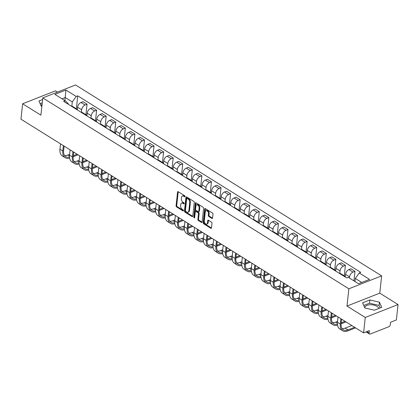 <?xml version="1.0" encoding="UTF-8"?>
<svg xmlns="http://www.w3.org/2000/svg" width="419" height="419" viewBox="0 0 419 419"><rect width="100%" height="100%" fill="white"/><g stroke="black" fill="none" stroke-linecap="round" stroke-linejoin="round"><path stroke-width="0.63" d="M184.999 196.495A0.618 0.388 -111.5 0 0 184.638 195.699L178.243 191.713A0.885 0.55 -111.5 0 0 177.834 191.651A0.885 0.55 -111.5 0 0 177.556 192.096L176.069 205.781A0.885 0.55 -111.5 0 0 176.588 206.918L182.988 210.909A0.618 0.388 -111.5 0 0 183.103 209.846L182.275 209.327A2.833 1.765 -111.5 0 1 180.61 205.692L180.736 204.551A2.833 1.765 -111.5 0 1 181.621 203.121A2.833 1.765 -111.5 0 1 182.925 203.32L183.752 203.838A0.618 0.388 -111.5 0 0 183.868 202.775L183.04 202.257A2.833 1.765 -111.5 0 1 181.38 198.622L181.5 197.48A2.833 1.765 -111.5 0 1 182.391 196.05A2.833 1.765 -111.5 0 1 183.695 196.249L184.522 196.768A0.618 0.388 -111.5 0 0 184.999 196.495M41.167 106.007A7.034 3.541 -173.8 0 1 41.177 105.729A7.034 3.541 -173.8 0 1 42.094 104.231M364.797 307.845A7.034 3.541 -173.8 0 1 364.802 307.567A7.034 3.541 -173.8 0 1 369.406 304.791A7.034 3.541 -173.8 0 1 376.911 306.31A7.034 3.541 -173.8 0 1 378.755 308.494M211.888 218.419A0.885 0.55 -111.5 0 0 212.292 218.482A0.885 0.55 -111.5 0 0 212.569 218.037L212.988 214.193A0.885 0.55 -111.5 0 0 212.47 213.062L205.362 208.631A0.885 0.55 -111.5 0 0 204.959 208.568A0.885 0.55 -111.5 0 0 204.682 209.013L203.194 222.699A0.885 0.55 -111.5 0 0 203.713 223.835L210.815 228.266A0.885 0.55 -111.5 0 0 211.223 228.329A0.885 0.55 -111.5 0 0 211.501 227.884L212.004 223.243A0.885 0.55 -111.5 0 0 211.485 222.107L208.447 220.211A0.885 0.55 -111.5 0 0 208.039 220.148A0.885 0.55 -111.5 0 0 207.761 220.598L207.51 222.898A2.367 1.477 -111.5 0 1 206.771 224.097A2.367 1.477 -111.5 0 1 205.022 223.311A2.367 1.477 -111.5 0 1 204.289 220.886L205.268 211.878A2.367 1.477 -111.5 0 1 206.012 210.678A2.367 1.477 -111.5 0 1 207.761 211.459A2.367 1.477 -111.5 0 1 208.489 213.884L208.327 215.387A0.885 0.55 -111.5 0 0 208.845 216.523L211.888 218.419L212.543 218.163A0.885 0.55 -111.5 0 0 212.548 218.163L209.5 216.267L208.845 216.523M348.865 288.791L346.99 306.064L365.268 317.466L363.592 332.88L20.95 119.185L22.626 103.771L40.905 115.173L42.78 97.894L348.865 288.791L381.646 275.87L75.561 84.973L42.78 97.894M194.264 202.518A0.885 0.55 -111.5 0 0 193.746 201.382L186.638 196.951A0.885 0.55 -111.5 0 0 186.23 196.888A0.885 0.55 -111.5 0 0 185.952 197.333L184.47 211.019A0.885 0.55 -111.5 0 0 184.989 212.155L192.091 216.586A0.885 0.55 -111.5 0 0 192.499 216.649A0.885 0.55 -111.5 0 0 192.777 216.204L194.264 202.518M196.003 202.791L203.105 207.222A0.885 0.55 -111.5 0 1 203.624 208.358L202.141 222.044A0.885 0.55 -111.5 0 1 201.864 222.489A0.885 0.55 -111.5 0 1 201.455 222.426L198.412 220.53A0.885 0.55 -111.5 0 1 197.894 219.394L198.496 213.842A0.885 0.55 -111.5 0 0 197.978 212.711L195.961 211.448A0.885 0.55 -111.5 0 0 195.553 211.386A0.885 0.55 -111.5 0 0 195.275 211.836L194.646 217.613A0.618 0.388 -111.5 0 1 193.803 217.089L195.317 203.173A0.885 0.55 -111.5 0 1 195.594 202.728A0.885 0.55 -111.5 0 1 196.003 202.791M365.268 317.466L398.05 304.545L396.374 319.959L390.571 322.248L390.314 324.646A1.802 1.079 122 0 1 388.832 326.715L370.276 334.027A1.802 1.079 122 0 1 369.49 334.011L366.101 331.895M57.445 92.117L55.408 90.844L22.626 103.771M398.05 304.545L379.771 293.143L381.646 275.87M363.592 332.88L369.396 330.596L369.134 332.995A1.802 1.079 122 0 0 369.49 334.011M75.546 108.82A4.148 2.477 -58 0 1 76.771 109.029L72.723 106.505A4.148 2.477 122 0 0 71.497 106.295M81.386 112.234L81.658 109.757A4.148 2.477 -58 0 1 85.062 105.007L81.014 102.482A4.148 2.477 122 0 0 77.609 107.233L77.342 109.663M81.014 102.482L83.009 101.691L87.058 104.216L85.916 114.733M76.771 109.029A4.148 2.477 -58 0 1 77.494 110.035M85.062 105.007L87.058 104.216M85.115 114.79A4.148 2.477 -58 0 1 86.34 115L82.292 112.47A4.148 2.477 122 0 0 81.066 112.266M95.485 120.703L96.627 110.187L92.578 107.662L90.583 108.448A4.148 2.477 122 0 0 87.178 113.198L86.911 115.634M86.34 115A4.148 2.477 -58 0 1 87.063 116.005M90.954 118.205L91.227 115.728A4.148 2.477 -58 0 1 94.631 110.972L96.627 110.187M94.684 120.756A4.148 2.477 -58 0 1 95.909 120.965L91.861 118.441A4.148 2.477 122 0 0 90.635 118.231M105.054 126.669L106.196 116.152L102.147 113.628L100.151 114.418A4.148 2.477 122 0 0 96.747 119.169L96.485 121.599M95.909 120.965A4.148 2.477 -58 0 1 96.632 121.971M100.523 124.171L100.796 121.693A4.148 2.477 -58 0 1 104.2 116.943L106.196 116.152M104.252 126.727A4.148 2.477 -58 0 1 105.478 126.931L101.429 124.406A4.148 2.477 122 0 0 100.204 124.202M114.623 132.64L115.764 122.123L111.721 119.598L109.72 120.384A4.148 2.477 122 0 0 106.316 125.134L106.054 127.565M105.478 126.931A4.148 2.477 -58 0 1 106.201 127.942M110.092 130.141L110.365 127.659A4.148 2.477 -58 0 1 113.769 122.908L115.764 122.123M113.821 132.692A4.148 2.477 -58 0 1 115.047 132.902L110.998 130.377A4.148 2.477 122 0 0 109.773 130.168M124.192 138.605L125.333 128.088L121.29 125.564L119.289 126.349A4.148 2.477 122 0 0 115.885 131.105L115.623 133.535M115.047 132.902A4.148 2.477 -58 0 1 115.77 133.907M119.666 136.107L119.934 133.63A4.148 2.477 -58 0 1 123.338 128.879L125.333 128.088M123.39 138.663A4.148 2.477 -58 0 1 124.616 138.867L120.567 136.343A4.148 2.477 122 0 0 119.342 136.138M133.761 144.571L134.902 134.054L130.859 131.529L128.858 132.32A4.148 2.477 122 0 0 125.454 137.071L125.192 139.501M124.616 138.867A4.148 2.477 -58 0 1 125.339 139.878M129.235 142.078L129.502 139.595A4.148 2.477 -58 0 1 132.907 134.845L134.902 134.054M132.959 144.628A4.148 2.477 -58 0 1 134.185 144.838L130.136 142.313A4.148 2.477 122 0 0 128.911 142.104M143.329 150.541L144.476 140.025L140.428 137.5L138.427 138.286A4.148 2.477 122 0 0 135.023 143.041L134.761 145.472M134.185 144.838A4.148 2.477 -58 0 1 134.908 145.843M138.804 148.043L139.071 145.566A4.148 2.477 -58 0 1 142.476 140.81L144.476 140.025M142.528 150.599A4.148 2.477 -58 0 1 143.754 150.803L139.705 148.279A4.148 2.477 122 0 0 138.48 148.075M152.898 156.507L154.045 145.99L149.997 143.466L147.996 144.256A4.148 2.477 122 0 0 144.592 149.007L144.33 151.437M143.754 150.803A4.148 2.477 -58 0 1 144.476 151.814M148.373 154.009L148.64 151.531A4.148 2.477 -58 0 1 152.045 146.781L154.045 145.99M152.097 156.565A4.148 2.477 -58 0 1 153.323 156.774L149.274 154.25A4.148 2.477 122 0 0 148.048 154.04M162.467 162.478L163.614 151.961L159.566 149.436L157.565 150.222A4.148 2.477 122 0 0 154.161 154.978L153.899 157.408M153.323 156.774A4.148 2.477 -58 0 1 154.045 157.78M157.942 159.979L158.209 157.502A4.148 2.477 -58 0 1 161.614 152.746L163.614 151.961M161.666 162.53A4.148 2.477 -58 0 1 162.891 162.74L158.843 160.215A4.148 2.477 122 0 0 157.617 160.006M172.036 168.443L173.183 157.926L169.135 155.402L167.134 156.193A4.148 2.477 122 0 0 163.729 160.943L163.468 163.373M162.891 162.74A4.148 2.477 -58 0 1 163.614 163.745M167.511 165.945L167.778 163.468A4.148 2.477 -58 0 1 171.182 158.717L173.183 157.926M171.235 168.501A4.148 2.477 -58 0 1 172.46 168.71L168.412 166.181A4.148 2.477 122 0 0 167.191 165.976M181.605 174.414L182.752 163.897L178.704 161.373L176.703 162.158A4.148 2.477 122 0 0 173.298 166.914L173.037 169.344M172.46 168.71A4.148 2.477 -58 0 1 173.183 169.716M177.08 171.916L177.347 169.438A4.148 2.477 -58 0 1 180.751 164.683L182.752 163.897M180.804 174.466A4.148 2.477 -58 0 1 182.029 174.676L177.981 172.151A4.148 2.477 122 0 0 176.76 171.942M191.174 180.38L192.321 169.863L188.272 167.338L186.272 168.129A4.148 2.477 122 0 0 182.867 172.879L182.605 175.31M182.029 174.676A4.148 2.477 -58 0 1 182.752 175.681M186.649 177.881L186.916 175.404A4.148 2.477 -58 0 1 190.32 170.653L192.321 169.863M190.373 180.437A4.148 2.477 -58 0 1 191.598 180.641L187.55 178.117A4.148 2.477 122 0 0 186.329 177.913M200.743 186.35L201.89 175.833L197.841 173.309L195.841 174.095A4.148 2.477 122 0 0 192.436 178.845L192.174 181.28M191.598 180.641A4.148 2.477 -58 0 1 192.321 181.652M196.218 183.852L196.485 181.375A4.148 2.477 -58 0 1 199.889 176.619L201.89 175.833M199.942 186.403A4.148 2.477 -58 0 1 201.167 186.612L197.119 184.088A4.148 2.477 122 0 0 195.898 183.878M210.312 192.316L211.459 181.799L207.41 179.274L205.41 180.065A4.148 2.477 122 0 0 202.005 184.816L201.743 187.246M201.167 186.612A4.148 2.477 -58 0 1 201.895 187.618M205.787 189.817L206.054 187.34A4.148 2.477 -58 0 1 209.458 182.59L211.459 181.799M209.516 192.373A4.148 2.477 -58 0 1 210.736 192.578L206.687 190.053A4.148 2.477 122 0 0 205.467 189.849M219.881 198.281L221.028 187.77L216.979 185.24L214.978 186.031A4.148 2.477 122 0 0 211.574 190.781L211.312 193.211M210.736 192.578A4.148 2.477 -58 0 1 211.464 193.588M215.356 195.788L215.623 193.306A4.148 2.477 -58 0 1 219.027 188.555L221.028 187.77M219.085 198.339A4.148 2.477 -58 0 1 220.305 198.548L216.256 196.024A4.148 2.477 122 0 0 215.036 195.814M229.45 204.252L230.597 193.735L226.548 191.211L224.547 191.996A4.148 2.477 122 0 0 221.143 196.752L220.881 199.182M220.305 198.548A4.148 2.477 -58 0 1 221.033 199.554M224.924 201.754L225.192 199.276A4.148 2.477 -58 0 1 228.596 194.526L230.597 193.735M228.654 204.31A4.148 2.477 -58 0 1 229.874 204.514L225.825 201.989A4.148 2.477 122 0 0 224.605 201.785M239.019 210.218L240.166 199.701L236.117 197.176L234.116 197.967A4.148 2.477 122 0 0 230.712 202.717L230.45 205.148M229.874 204.514A4.148 2.477 -58 0 1 230.602 205.525M234.493 207.724L234.76 205.242A4.148 2.477 -58 0 1 238.165 200.492L240.166 199.701M238.222 210.275A4.148 2.477 -58 0 1 239.443 210.485L235.394 207.96A4.148 2.477 122 0 0 234.174 207.751M248.587 216.188L249.734 205.671L245.686 203.147L243.685 203.933A4.148 2.477 122 0 0 240.281 208.688L240.019 211.118M239.443 210.485A4.148 2.477 -58 0 1 240.171 211.49M244.062 213.69L244.329 211.213A4.148 2.477 -58 0 1 247.734 206.457L249.734 205.671M247.791 216.246A4.148 2.477 -58 0 1 249.012 216.45L244.963 213.926A4.148 2.477 122 0 0 243.743 213.716M258.156 222.154L259.303 211.637L255.255 209.112L253.254 209.903A4.148 2.477 122 0 0 249.85 214.654L249.588 217.084M249.012 216.45A4.148 2.477 -58 0 1 249.74 217.461M253.631 219.656L253.898 217.178A4.148 2.477 -58 0 1 257.303 212.428L259.303 211.637M257.36 222.211A4.148 2.477 -58 0 1 258.581 222.421L254.532 219.896A4.148 2.477 122 0 0 253.312 219.687M267.731 228.125L268.872 217.608L264.824 215.083L262.823 215.869A4.148 2.477 122 0 0 259.419 220.624L259.157 223.055M258.581 222.421A4.148 2.477 -58 0 1 259.309 223.427M263.2 225.626L263.467 223.149A4.148 2.477 -58 0 1 266.872 218.393L268.872 217.608M266.929 228.177A4.148 2.477 -58 0 1 268.15 228.386L264.101 225.862A4.148 2.477 122 0 0 262.881 225.652M277.299 234.09L278.441 223.573L274.393 221.049L272.392 221.84A4.148 2.477 122 0 0 268.988 226.59L268.726 229.02M268.15 228.386A4.148 2.477 -58 0 1 268.878 229.392M272.769 231.592L273.036 229.114A4.148 2.477 -58 0 1 276.44 224.364L278.441 223.573M276.498 234.148A4.148 2.477 -58 0 1 277.718 234.357L273.67 231.827A4.148 2.477 122 0 0 272.45 231.623M286.868 240.061L288.01 229.544L283.962 227.019L281.961 227.805A4.148 2.477 122 0 0 278.556 232.555L278.295 234.991M277.718 234.357A4.148 2.477 -58 0 1 278.446 235.363M282.338 237.563L282.605 235.085A4.148 2.477 -58 0 1 286.009 230.33L288.01 229.544M286.067 240.113A4.148 2.477 -58 0 1 287.287 240.323L283.239 237.798A4.148 2.477 122 0 0 282.018 237.589M296.437 246.026L297.579 235.509L293.53 232.985L291.53 233.776A4.148 2.477 122 0 0 288.125 238.526L287.863 240.956M287.287 240.323A4.148 2.477 -58 0 1 288.015 241.328M291.907 243.528L292.174 241.051A4.148 2.477 -58 0 1 295.578 236.3L297.579 235.509M295.636 246.084A4.148 2.477 -58 0 1 296.856 246.288L292.808 243.764A4.148 2.477 122 0 0 291.587 243.559M306.006 251.997L307.148 241.48L303.099 238.956L301.099 239.741A4.148 2.477 122 0 0 297.694 244.492L297.432 246.922M296.856 246.288A4.148 2.477 -58 0 1 297.584 247.299M301.476 249.499L301.743 247.016A4.148 2.477 -58 0 1 305.147 242.266L307.148 241.48M305.205 252.049A4.148 2.477 -58 0 1 306.425 252.259L302.377 249.734A4.148 2.477 122 0 0 301.156 249.525M315.575 257.963L316.717 247.446L312.668 244.921L310.668 245.707A4.148 2.477 122 0 0 307.263 250.462L307.001 252.893M306.425 252.259A4.148 2.477 -58 0 1 307.153 253.265M311.045 255.464L311.312 252.987A4.148 2.477 -58 0 1 314.716 248.237L316.717 247.446M314.774 258.02A4.148 2.477 -58 0 1 315.994 258.224L311.946 255.7A4.148 2.477 122 0 0 310.725 255.496M325.144 263.928L326.286 253.411L322.237 250.887L320.236 251.678A4.148 2.477 122 0 0 316.832 256.428L316.57 258.858M315.994 258.224A4.148 2.477 -58 0 1 316.722 259.235M320.614 261.435L320.881 258.952A4.148 2.477 -58 0 1 324.285 254.202L326.286 253.411M324.343 263.986A4.148 2.477 -58 0 1 325.563 264.195L321.514 261.671A4.148 2.477 122 0 0 320.294 261.461M334.713 269.899L335.855 259.382L331.806 256.857L329.805 257.643A4.148 2.477 122 0 0 326.401 262.399L326.139 264.829M325.563 264.195A4.148 2.477 -58 0 1 326.291 265.201M330.182 267.401L330.45 264.923A4.148 2.477 -58 0 1 333.854 260.168L335.855 259.382M333.912 269.956A4.148 2.477 -58 0 1 335.132 270.161L331.083 267.636A4.148 2.477 122 0 0 329.863 267.432M344.282 275.864L345.424 265.347L341.375 262.823L339.374 263.614A4.148 2.477 122 0 0 335.97 268.364L335.708 270.794M335.132 270.161A4.148 2.477 -58 0 1 335.86 271.172M339.751 273.366L340.019 270.889A4.148 2.477 -58 0 1 343.423 266.138L345.424 265.347M343.48 275.922A4.148 2.477 -58 0 1 344.701 276.131L340.652 273.607A4.148 2.477 122 0 0 339.432 273.398M353.95 280.887L354.993 271.318L350.944 268.794L348.943 269.579A4.148 2.477 122 0 0 345.539 274.335L345.277 276.765M344.701 276.131A4.148 2.477 -58 0 1 345.429 277.137M349.456 278.08L349.587 276.859A4.148 2.477 -58 0 1 352.992 272.104L354.993 271.318M361.754 282.464L355.312 278.441L359.23 272.968L369.537 279.394L358.523 283.736L348.215 277.31L346.675 277.917L63.657 101.403L65.196 100.796L68.224 103.535L68.15 104.211M71.817 106.269L72.288 101.932L65.238 97.533L62.002 98.805M64.903 100.612L65.909 90.027L76.211 96.454L72.288 101.932M65.196 100.796L54.889 94.369L65.909 90.027M359.23 272.968L360.775 272.36L77.751 95.846L76.211 96.454M42.602 99.549L38.951 100.984L41.219 106.117L41.869 106.274M346.99 306.064L379.771 293.143M381.725 307.326L379.457 302.193L369.883 299.941L362.576 302.822L364.844 307.955L374.418 310.207L381.725 307.326M355.312 278.441L354.977 281.526M76.347 108.767L77.751 95.846M42.246 102.802L40.124 103.64M380.201 307.928L379.106 305.446L369.532 303.199L363.75 305.477M379.106 305.446L379.457 302.193M369.532 303.199L369.883 299.941M185.004 196.401L184.35 195.992A2.833 1.765 -111.5 0 0 183.045 195.788L182.391 196.05M181.621 203.121L182.281 202.859A2.833 1.765 -111.5 0 1 183.58 203.063L184.234 203.472M178.237 191.708A0.885 0.55 -111.5 0 0 178.211 191.839L176.724 205.525A0.885 0.55 -111.5 0 0 177.242 206.661L183.47 210.542M186.633 196.946A0.885 0.55 -111.5 0 0 186.612 197.077L185.125 210.762A0.885 0.55 -111.5 0 0 185.643 211.899L192.745 216.33A0.885 0.55 -111.5 0 0 192.75 216.335L192.091 216.586M187.188 198.428A0.618 0.388 -111.5 0 0 186.706 198.695L185.402 210.71A0.618 0.388 -111.5 0 0 185.764 211.506L186.638 212.051A2.833 1.765 -111.5 0 0 187.942 212.25A2.833 1.765 -111.5 0 0 188.828 210.82L189.723 202.607A2.833 1.765 -111.5 0 0 188.058 198.973L187.188 198.428L187.843 198.171A0.618 0.388 -111.5 0 0 187.555 198.124L186.9 198.386M187.942 212.25L188.597 211.993A2.833 1.765 -111.5 0 0 189.488 210.558L188.828 210.82M187.843 198.171L188.712 198.716A2.833 1.765 -111.5 0 1 190.378 202.351L189.488 210.558M201.455 222.426L202.11 222.17A0.885 0.55 -111.5 0 0 202.115 222.17L199.072 220.274L198.412 220.53M195.553 211.386L196.207 211.129A0.885 0.55 -111.5 0 1 196.616 211.192L198.632 212.449A0.885 0.55 -111.5 0 1 199.151 213.585L198.548 219.137A0.885 0.55 -111.5 0 0 199.072 220.274M195.998 202.786A0.885 0.55 -111.5 0 0 195.972 202.916L194.463 216.833A0.618 0.388 -111.5 0 0 194.662 217.477M199.125 208.086A2.367 1.477 -111.5 0 0 198.391 205.661A2.367 1.477 -111.5 0 0 196.642 204.875A2.367 1.477 -111.5 0 0 195.903 206.075L195.558 209.249A0.885 0.55 -111.5 0 0 196.076 210.385L198.093 211.642A0.885 0.55 -111.5 0 0 198.501 211.705A0.885 0.55 -111.5 0 0 198.779 211.26L199.125 208.086L199.779 207.824A2.367 1.477 -111.5 0 0 199.046 205.399A2.367 1.477 -111.5 0 0 197.302 204.619L196.642 204.875M198.501 211.705L199.156 211.448A0.885 0.55 -111.5 0 0 199.434 211.003L198.779 211.26M199.779 207.824L199.434 211.003M206.012 210.678L206.667 210.422A2.367 1.477 -111.5 0 1 208.416 211.202A2.367 1.477 -111.5 0 1 209.144 213.627L208.981 215.13A0.885 0.55 -111.5 0 0 209.5 216.267M206.771 224.097L207.426 223.835A2.367 1.477 -111.5 0 0 208.164 222.636L207.51 222.898M208.442 220.211A0.885 0.55 -111.5 0 0 208.416 220.336L208.164 222.636M205.357 208.625A0.885 0.55 -111.5 0 0 205.336 208.756L203.849 222.442A0.885 0.55 -111.5 0 0 204.367 223.578L211.475 228.009A0.885 0.55 -111.5 0 0 211.48 228.009M69.486 157.146A10.821 6.468 -58 0 1 65.783 156.706A10.821 6.468 -58 0 1 63.641 150.625L64.128 146.116M60.546 143.879L59.964 149.201A11.994 7.17 122 0 0 62.342 155.941L65.16 157.701A11.994 7.17 122 0 0 69.601 158.099M63.369 145.639L62.787 150.96A11.994 7.17 122 0 0 65.16 157.701M73.194 156.722L78.06 154.805M77.112 154.213L73.304 155.716M74.289 152.453L73.629 152.715M69.633 154.292L67.679 155.061A10.821 6.468 -58 0 1 64.563 155.517M79.055 163.111A10.821 6.468 -58 0 1 75.352 162.677A10.821 6.468 -58 0 1 73.21 156.596L73.697 152.081M70.114 149.85L69.533 155.171A11.994 7.17 122 0 0 71.911 161.907L74.729 163.667A11.994 7.17 122 0 0 79.17 164.065M72.937 151.61L72.356 156.931A11.994 7.17 122 0 0 74.729 163.667M82.763 162.687L87.629 160.77M86.681 160.178L82.873 161.682M83.858 158.419L83.198 158.681M79.201 160.257L77.248 161.027A10.821 6.468 -58 0 1 74.132 161.488M88.624 169.082A10.821 6.468 -58 0 1 84.921 168.642A10.821 6.468 -58 0 1 82.779 162.562L83.271 158.052M79.683 155.816L79.102 161.137A11.994 7.17 122 0 0 81.48 167.878L84.298 169.637A11.994 7.17 122 0 0 88.739 170.035M82.506 157.575L81.925 162.897A11.994 7.17 122 0 0 84.298 169.637M92.332 168.658L97.198 166.741M96.25 166.149L92.442 167.647M93.427 164.389L92.767 164.651M88.77 166.228L86.817 166.998A10.821 6.468 -58 0 1 83.7 167.453M98.193 175.048A10.821 6.468 -58 0 1 94.49 174.608A10.821 6.468 -58 0 1 92.348 168.532L92.84 164.018M89.252 161.781L88.671 167.108A11.994 7.17 122 0 0 91.049 173.843L93.866 175.603A11.994 7.17 122 0 0 98.308 176.001M92.075 163.541L91.494 168.867A11.994 7.17 122 0 0 93.866 175.603M101.901 174.623L106.766 172.707M105.818 172.115L102.011 173.618M103.001 170.355L102.336 170.617M98.339 172.193L96.386 172.963A10.821 6.468 -58 0 1 93.269 173.424M107.762 181.013A10.821 6.468 -58 0 1 104.059 180.579A10.821 6.468 -58 0 1 101.917 174.498L102.409 169.988M98.821 167.752L98.24 173.073A11.994 7.17 122 0 0 100.618 179.814L103.435 181.574A11.994 7.17 122 0 0 107.877 181.966M101.644 169.512L101.063 174.833A11.994 7.17 122 0 0 103.435 181.574M111.47 180.594L116.335 178.677M115.387 178.085L111.58 179.583M112.57 176.326L111.904 176.582M107.908 178.164L105.955 178.934A10.821 6.468 -58 0 1 102.838 179.39M117.33 186.984A10.821 6.468 -58 0 1 113.628 186.544A10.821 6.468 -58 0 1 111.485 180.463L111.978 175.954M108.39 173.717L107.814 179.044A11.994 7.17 122 0 0 110.187 185.779L113.004 187.539A11.994 7.17 122 0 0 117.446 187.937M111.213 175.477L110.632 180.804A11.994 7.17 122 0 0 113.004 187.539M121.044 186.56L125.904 184.643M124.956 184.051L121.149 185.554M122.139 182.291L121.473 182.553M117.477 184.13L115.524 184.899A10.821 6.468 -58 0 1 112.407 185.355M126.899 192.95A10.821 6.468 -58 0 1 123.196 192.515A10.821 6.468 -58 0 1 121.054 186.434L121.547 181.925M117.959 179.688L117.383 185.009A11.994 7.17 122 0 0 119.755 191.75L122.573 193.51A11.994 7.17 122 0 0 127.015 193.903M120.782 181.448L120.201 186.769A11.994 7.17 122 0 0 122.573 193.51M130.613 192.525L135.473 190.608M134.525 190.022L130.718 191.52M131.707 188.262L131.042 188.519M127.046 190.095L125.092 190.87A10.821 6.468 -58 0 1 121.976 191.326M136.468 198.92A10.821 6.468 -58 0 1 132.765 198.48A10.821 6.468 -58 0 1 130.623 192.4L131.116 187.89M127.528 185.654L126.952 190.975A11.994 7.17 122 0 0 129.324 197.716L132.142 199.475A11.994 7.17 122 0 0 136.584 199.873M130.351 187.413L129.77 192.735A11.994 7.17 122 0 0 132.142 199.475M140.182 198.496L145.042 196.579M144.094 195.987L140.286 197.49M141.276 194.227L140.616 194.489M136.615 196.066L134.661 196.836A10.821 6.468 -58 0 1 131.545 197.291M146.037 204.886A10.821 6.468 -58 0 1 142.334 204.451A10.821 6.468 -58 0 1 140.192 198.37L140.684 193.861M137.097 191.624L136.521 196.946A11.994 7.17 122 0 0 138.893 203.686L141.711 205.446A11.994 7.17 122 0 0 146.152 205.839M139.92 193.384L139.338 198.706A11.994 7.17 122 0 0 141.711 205.446M149.751 204.462L154.611 202.545M153.663 201.958L149.855 203.456M150.845 200.198L150.185 200.455M146.184 202.031L144.23 202.801A10.821 6.468 -58 0 1 141.114 203.262M155.606 210.857A10.821 6.468 -58 0 1 151.903 210.417A10.821 6.468 -58 0 1 149.761 204.336L150.253 199.826M146.666 197.59L146.09 202.911A11.994 7.17 122 0 0 148.462 209.652L151.28 211.412A11.994 7.17 122 0 0 155.721 211.81M149.489 199.35L148.907 204.671A11.994 7.17 122 0 0 151.28 211.412M159.32 210.432L164.18 208.515M163.232 207.924L159.424 209.427M160.414 206.164L159.754 206.426M155.753 208.002L153.799 208.772A10.821 6.468 -58 0 1 150.683 209.228M165.175 216.822A10.821 6.468 -58 0 1 161.472 216.387A10.821 6.468 -58 0 1 159.33 210.307L159.822 205.797M156.235 203.561L155.659 208.882A11.994 7.17 122 0 0 158.031 215.623L160.849 217.382A11.994 7.17 122 0 0 165.29 217.775M159.058 205.32L158.476 210.642A11.994 7.17 122 0 0 160.849 217.382M168.888 216.398L173.749 214.481M172.801 213.889L168.993 215.392M169.983 212.129L169.323 212.391M165.322 213.968L163.368 214.738A10.821 6.468 -58 0 1 160.252 215.198M174.744 222.793A10.821 6.468 -58 0 1 171.041 222.353A10.821 6.468 -58 0 1 168.899 216.272L169.391 211.763M165.804 209.526L165.227 214.847A11.994 7.17 122 0 0 167.6 221.588L170.418 223.348A11.994 7.17 122 0 0 174.859 223.746M168.627 211.286L168.045 216.607A11.994 7.17 122 0 0 170.418 223.348M178.457 222.369L183.318 220.452M182.37 219.86L178.562 221.363M179.552 218.1L178.892 218.362M174.891 219.938L172.937 220.708A10.821 6.468 -58 0 1 169.821 221.164M184.313 228.758A10.821 6.468 -58 0 1 180.61 228.324A10.821 6.468 -58 0 1 178.468 222.243L178.96 217.728M175.372 215.492L174.796 220.818A11.994 7.17 122 0 0 177.169 227.554L179.987 229.313A11.994 7.17 122 0 0 184.428 229.712M178.195 217.252L177.614 222.578A11.994 7.17 122 0 0 179.987 229.313M188.026 228.334L192.887 226.417M191.939 225.825L188.131 227.328M189.121 224.065L188.461 224.327M184.46 225.904L182.506 226.674A10.821 6.468 -58 0 1 179.39 227.135M193.882 234.724A10.821 6.468 -58 0 1 190.179 234.289A10.821 6.468 -58 0 1 188.037 228.208L188.529 223.699M184.941 221.462L184.365 226.784A11.994 7.17 122 0 0 186.738 233.524L189.556 235.284A11.994 7.17 122 0 0 193.997 235.677M187.764 223.222L187.183 228.544A11.994 7.17 122 0 0 189.556 235.284M197.595 234.305L202.456 232.388M201.508 231.796L197.7 233.294M198.69 230.036L198.03 230.293M194.028 231.875L192.075 232.645A10.821 6.468 -58 0 1 188.959 233.1M203.451 240.695A10.821 6.468 -58 0 1 199.748 240.255A10.821 6.468 -58 0 1 197.606 234.174L198.098 229.664M194.51 227.428L193.934 232.755A11.994 7.17 122 0 0 196.307 239.49L199.125 241.25A11.994 7.17 122 0 0 203.566 241.648M197.333 229.188L196.752 234.514A11.994 7.17 122 0 0 199.125 241.25M207.164 240.27L212.024 238.353M211.076 237.762L207.269 239.265M208.259 236.002L207.599 236.264M203.597 237.84L201.644 238.61A10.821 6.468 -58 0 1 198.527 239.071M213.02 246.66A10.821 6.468 -58 0 1 209.317 246.225A10.821 6.468 -58 0 1 207.175 240.145L207.667 235.635M204.079 233.399L203.503 238.72A11.994 7.17 122 0 0 205.876 245.461L208.693 247.22A11.994 7.17 122 0 0 213.135 247.613M206.902 235.159L206.321 240.48A11.994 7.17 122 0 0 208.693 247.22M216.733 246.241L221.593 244.319M220.645 243.732L216.838 245.23M217.828 241.973L217.168 242.229M213.166 243.806L211.213 244.581A10.821 6.468 -58 0 1 208.096 245.036M222.589 252.631A10.821 6.468 -58 0 1 218.886 252.191A10.821 6.468 -58 0 1 216.743 246.11L217.236 241.601M213.648 239.364L213.072 244.691A11.994 7.17 122 0 0 215.445 251.426L218.262 253.186A11.994 7.17 122 0 0 222.704 253.584M216.471 241.124L215.89 246.451A11.994 7.17 122 0 0 218.262 253.186M226.302 252.207L231.162 250.29M230.214 249.698L226.407 251.201M227.397 247.938L226.737 248.2M222.735 249.776L220.782 250.546A10.821 6.468 -58 0 1 217.665 251.002M232.157 258.596A10.821 6.468 -58 0 1 228.455 258.162A10.821 6.468 -58 0 1 226.312 252.081L226.805 247.571M223.217 245.335L222.641 250.656A11.994 7.17 122 0 0 225.013 257.397L227.831 259.157A11.994 7.17 122 0 0 232.273 259.55M226.04 247.095L225.459 252.416A11.994 7.17 122 0 0 227.831 259.157M235.871 258.172L240.731 256.255M239.783 255.669L235.976 257.166M236.965 253.909L236.306 254.165M232.304 255.742L230.35 256.512A10.821 6.468 -58 0 1 227.234 256.973M241.726 264.567A10.821 6.468 -58 0 1 238.023 264.127A10.821 6.468 -58 0 1 235.881 258.046L236.374 253.537M232.786 251.3L232.21 256.622A11.994 7.17 122 0 0 234.582 263.362L237.405 265.122A11.994 7.17 122 0 0 241.842 265.52M235.609 253.06L235.028 258.382A11.994 7.17 122 0 0 237.405 265.122M245.44 264.143L250.3 262.226M249.352 261.634L245.544 263.137M246.534 259.874L245.874 260.136M241.873 261.713L239.919 262.483A10.821 6.468 -58 0 1 236.803 262.938M251.295 270.533A10.821 6.468 -58 0 1 247.592 270.098A10.821 6.468 -58 0 1 245.45 264.017L245.943 259.508M242.355 257.271L241.779 262.593A11.994 7.17 122 0 0 244.151 269.333L246.974 271.093A11.994 7.17 122 0 0 251.41 271.486M245.178 259.031L244.596 264.352A11.994 7.17 122 0 0 246.974 271.093M255.009 270.108L259.869 268.191M258.921 267.605L255.113 269.103M256.103 265.845L255.443 266.102M251.442 267.678L249.488 268.448A10.821 6.468 -58 0 1 246.372 268.909M260.864 276.503A10.821 6.468 -58 0 1 257.161 276.063A10.821 6.468 -58 0 1 255.019 269.983L255.511 265.473M251.924 263.237L251.348 268.558A11.994 7.17 122 0 0 253.72 275.299L256.543 277.059A11.994 7.17 122 0 0 260.979 277.457M254.747 264.997L254.165 270.318A11.994 7.17 122 0 0 256.543 277.059M264.578 276.079L269.438 274.162M268.49 273.57L264.682 275.074M265.672 271.811L265.012 272.072M261.011 273.649L259.057 274.419A10.821 6.468 -58 0 1 255.941 274.874M270.433 282.469A10.821 6.468 -58 0 1 266.73 282.034A10.821 6.468 -58 0 1 264.588 275.953L265.08 271.444M261.493 269.208L260.917 274.529A11.994 7.17 122 0 0 263.289 281.264L266.112 283.024A11.994 7.17 122 0 0 270.548 283.422M264.316 270.967L263.734 276.289A11.994 7.17 122 0 0 266.112 283.024M274.146 282.045L279.007 280.128M278.059 279.536L274.251 281.039M275.241 277.776L274.581 278.038M270.58 279.614L268.626 280.384A10.821 6.468 -58 0 1 265.51 280.845M280.002 288.44A10.821 6.468 -58 0 1 276.299 288A10.821 6.468 -58 0 1 274.157 281.919L274.649 277.409M271.062 275.173L270.485 280.494A11.994 7.17 122 0 0 272.858 287.235L275.681 288.995A11.994 7.17 122 0 0 280.117 289.393M273.885 276.933L273.303 282.254A11.994 7.17 122 0 0 275.681 288.995M283.715 288.015L288.576 286.098M287.628 285.507L283.82 287.005M284.81 283.747L284.15 284.009M280.149 285.585L278.195 286.355A10.821 6.468 -58 0 1 275.079 286.811M289.571 294.405A10.821 6.468 -58 0 1 285.868 293.965A10.821 6.468 -58 0 1 283.726 287.89L284.218 283.375M280.63 281.139L280.054 286.465A11.994 7.17 122 0 0 282.427 293.2L285.25 294.96A11.994 7.17 122 0 0 289.686 295.358M283.454 282.898L282.872 288.225A11.994 7.17 122 0 0 285.25 294.96M293.284 293.981L298.145 292.064M297.197 291.472L293.389 292.975M294.379 289.712L293.719 289.974M289.718 291.551L287.764 292.321A10.821 6.468 -58 0 1 284.648 292.781M299.14 300.371A10.821 6.468 -58 0 1 295.437 299.936A10.821 6.468 -58 0 1 293.295 293.855L293.787 289.346M290.199 287.109L289.623 292.431A11.994 7.17 122 0 0 291.996 299.171L294.819 300.931A11.994 7.17 122 0 0 299.255 301.324M293.022 288.869L292.441 294.19A11.994 7.17 122 0 0 294.819 300.931M302.853 299.952L307.714 298.035M306.766 297.443L302.958 298.941M303.948 295.683L303.288 295.94M299.286 297.521L297.333 298.291A10.821 6.468 -58 0 1 294.217 298.747M308.709 306.341A10.821 6.468 -58 0 1 305.006 305.901A10.821 6.468 -58 0 1 302.864 299.821L303.356 295.311M299.768 293.075L299.192 298.401A11.994 7.17 122 0 0 301.565 305.137L304.388 306.897A11.994 7.17 122 0 0 308.824 307.295M302.591 294.835L302.01 300.161A11.994 7.17 122 0 0 304.388 306.897M312.422 305.917L317.283 304M316.335 303.408L312.527 304.912M313.517 301.649L312.857 301.91M308.855 303.487L306.902 304.257A10.821 6.468 -58 0 1 303.785 304.713M318.278 312.307A10.821 6.468 -58 0 1 314.575 311.872A10.821 6.468 -58 0 1 312.433 305.791L312.925 301.282M309.337 299.046L308.761 304.367A11.994 7.17 122 0 0 311.134 311.108L313.957 312.867A11.994 7.17 122 0 0 318.393 313.26M312.16 300.805L311.579 306.127A11.994 7.17 122 0 0 313.957 312.867M321.991 311.883L326.851 309.966M325.903 309.379L322.096 310.877M323.086 307.619L322.426 307.876M318.424 309.452L316.471 310.228A10.821 6.468 -58 0 1 313.354 310.683M327.847 318.278A10.821 6.468 -58 0 1 324.144 317.838A10.821 6.468 -58 0 1 322.002 311.757L322.494 307.247M318.906 305.011L318.33 310.338A11.994 7.17 122 0 0 320.703 317.073L323.526 318.833A11.994 7.17 122 0 0 327.962 319.231M321.729 306.771L321.148 312.092A11.994 7.17 122 0 0 323.526 318.833M331.56 317.853L336.42 315.936M335.472 315.345L331.665 316.848M332.655 313.585L331.995 313.847M327.993 315.423L326.04 316.193A10.821 6.468 -58 0 1 322.923 316.649M337.415 324.243A10.821 6.468 -58 0 1 333.713 323.808A10.821 6.468 -58 0 1 331.57 317.728L332.063 313.218M328.475 310.982L327.899 316.303A11.994 7.17 122 0 0 330.272 323.044L333.095 324.804A11.994 7.17 122 0 0 337.531 325.196M331.298 312.742L330.717 318.063A11.994 7.17 122 0 0 333.095 324.804M341.129 323.819L345.989 321.902M345.041 321.315L341.234 322.813M342.223 319.556L341.564 319.812M337.562 321.389L335.609 322.159A10.821 6.468 -58 0 1 332.492 322.62M354.61 327.281L348 329.889A10.821 6.468 -58 0 1 343.281 329.774A10.821 6.468 -58 0 1 341.139 323.693L341.632 319.184M338.044 316.947L337.468 322.269A11.994 7.17 122 0 0 339.84 329.009L342.663 330.769A11.994 7.17 122 0 0 347.89 330.895L355.558 327.873M340.867 318.707L340.286 324.028A11.994 7.17 122 0 0 342.663 330.769M351.792 325.521L345.177 328.129A10.821 6.468 -58 0 1 342.061 328.585M343.423 266.138L339.374 263.614M333.854 260.168L329.805 257.643M324.285 254.202L320.236 251.678M314.716 248.237L310.668 245.707M305.147 242.266L301.099 239.741M295.578 236.3L291.53 233.776M286.009 230.33L281.961 227.805M276.44 224.364L272.392 221.84M266.872 218.393L262.823 215.869M257.303 212.428L253.254 209.903M247.734 206.457L243.685 203.933M238.165 200.492L234.116 197.967M228.596 194.526L224.547 191.996M219.027 188.555L214.978 186.031M209.458 182.59L205.41 180.065M199.889 176.619L195.841 174.095M190.32 170.653L186.272 168.129M180.751 164.683L176.703 162.158M171.182 158.717L167.134 156.193M161.614 152.746L157.565 150.222M152.045 146.781L147.996 144.256M142.476 140.81L138.427 138.286M132.907 134.845L128.858 132.32M123.338 128.879L119.289 126.349M113.769 122.908L109.72 120.384M104.2 116.943L100.151 114.418M94.631 110.972L90.583 108.448M352.992 272.104L348.943 269.579M349.587 276.859L345.539 274.335M340.019 270.889L335.97 268.364M330.45 264.923L326.401 262.399M320.881 258.952L316.832 256.428M311.312 252.987L307.263 250.462M301.743 247.016L297.694 244.492M292.174 241.051L288.125 238.526M282.605 235.085L278.556 232.555M273.036 229.114L268.988 226.59M263.467 223.149L259.419 220.624M253.898 217.178L249.85 214.654M244.329 211.213L240.281 208.688M234.76 205.242L230.712 202.717M225.192 199.276L221.143 196.752M215.623 193.306L211.574 190.781M206.054 187.34L202.005 184.816M196.485 181.375L192.436 178.845M186.916 175.404L182.867 172.879M177.347 169.438L173.298 166.914M167.778 163.468L163.729 160.943M158.209 157.502L154.161 154.978M148.64 151.531L144.592 149.007M139.071 145.566L135.023 143.041M129.502 139.595L125.454 137.071M119.934 133.63L115.885 131.105M110.365 127.659L106.316 125.134M100.796 121.693L96.747 119.169M91.227 115.728L87.178 113.198M81.658 109.757L77.609 107.233M366.876 331.586L369.134 332.995M184.35 195.992L183.695 196.249M184.219 203.655L183.752 203.838M183.58 203.063L182.925 203.32M183.449 210.726L182.988 210.909M177.242 206.661L176.588 206.918M176.724 205.525L176.069 205.781M178.211 191.839L177.556 192.096M184.983 196.584L184.522 196.768M185.643 211.899L184.989 212.155M185.125 210.762L184.47 211.019M186.612 197.077L185.952 197.333M190.378 202.351L189.723 202.607M188.712 198.716L188.058 198.973M198.548 219.137L197.894 219.394M199.151 213.585L198.496 213.842M198.632 212.449L197.978 212.711M196.616 211.192L195.961 211.448M194.463 216.833L193.803 217.089M195.972 202.916L195.317 203.173M208.981 215.13L208.327 215.387M209.144 213.627L208.489 213.884M208.416 220.336L207.761 220.598M211.475 228.009L210.815 228.266M204.367 223.578L203.713 223.835M203.849 222.442L203.194 222.699M205.336 208.756L204.682 209.013M62.787 150.96L59.964 149.201M69.465 156.177L67.679 155.061M72.356 156.931L69.533 155.171M79.034 162.143L77.248 161.027M81.925 162.897L79.102 161.137M88.603 168.113L86.817 166.998M91.494 168.867L88.671 167.108M98.177 174.079L96.386 172.963M101.063 174.833L98.24 173.073M107.746 180.05L105.955 178.934M110.632 180.804L107.814 179.044M117.315 186.015L115.524 184.899M120.201 186.769L117.383 185.009M126.884 191.986L125.092 190.87M129.77 192.735L126.952 190.975M136.453 197.951L134.661 196.836M139.338 198.706L136.521 196.946M146.022 203.922L144.23 202.801M148.907 204.671L146.09 202.911M155.59 209.888L153.799 208.772M158.476 210.642L155.659 208.882M165.159 215.858L163.368 214.738M168.045 216.607L165.227 214.847M174.728 221.824L172.937 220.708M177.614 222.578L174.796 220.818M184.297 227.789L182.506 226.674M187.183 228.544L184.365 226.784M193.866 233.76L192.075 232.645M196.752 234.514L193.934 232.755M203.435 239.726L201.644 238.61M206.321 240.48L203.503 238.72M213.004 245.696L211.213 244.581M215.89 246.451L213.072 244.691M222.573 251.662L220.782 250.546M225.459 252.416L222.641 250.656M232.142 257.633L230.35 256.512M235.028 258.382L232.21 256.622M241.711 263.598L239.919 262.483M244.596 264.352L241.779 262.593M251.28 269.569L249.488 268.448M254.165 270.318L251.348 268.558M260.848 275.534L259.057 274.419M263.734 276.289L260.917 274.529M270.417 281.5L268.626 280.384M273.303 282.254L270.485 280.494M279.986 287.471L278.195 286.355M282.872 288.225L280.054 286.465M289.555 293.436L287.764 292.321M292.441 294.19L289.623 292.431M299.124 299.407L297.333 298.291M302.01 300.161L299.192 298.401M308.693 305.372L306.902 304.257M311.579 306.127L308.761 304.367M318.262 311.343L316.471 310.228M321.148 312.092L318.33 310.338M327.831 317.309L326.04 316.193M330.717 318.063L327.899 316.303M337.4 323.279L335.609 322.159M340.286 324.028L337.468 322.269M348 329.889L345.177 328.129"/></g></svg>
